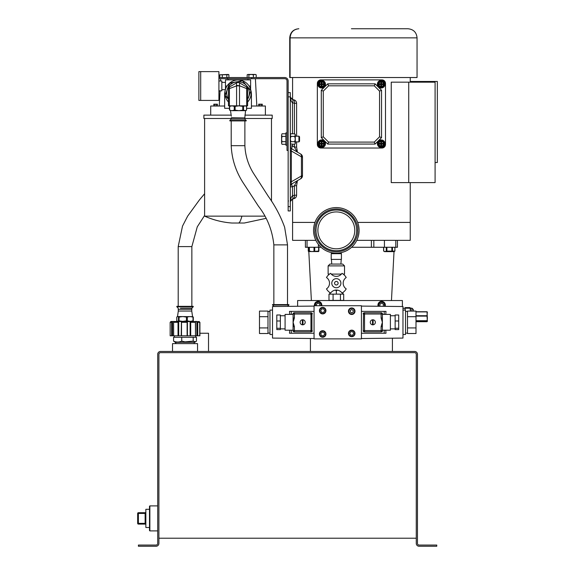 <?xml version="1.0" encoding="UTF-8"?>
<svg xmlns="http://www.w3.org/2000/svg" width="575" height="575" viewBox="0 0 575 575"><rect width="100%" height="100%" fill="white"/><g stroke="black" fill="none" stroke-linecap="round" stroke-linejoin="round"><path stroke-width="0.86" d="M288.147 206.633L288.147 210.939L290.303 210.939L290.303 206.633L288.147 206.633L288.147 96.88L290.303 96.88L290.303 206.633M290.303 96.88L290.303 92.582L288.147 92.582L288.147 96.88M291.942 99.18L290.433 97.132L291.18 98.519L292.596 99.511L292.596 77.532M290.303 96.169L290.454 97.197L290.303 96.169C290.368 99.238 291.101 101.444 292.488 102.767A3.587 1.308 -67 0 0 292.488 99.468L290.454 97.197L290.303 96.169L290.433 98.095M291.942 199.317L290.433 201.365L292.488 199.029A3.587 1.308 -113 0 0 292.488 195.73C291.101 197.053 290.368 199.259 290.303 202.328L290.454 201.3L292.596 198.986L292.596 240.35L315.855 240.35M292.093 183.727A3.587 3.587 0 0 0 290.303 186.839L292.488 186.839L292.488 195.73L294.414 195.213L294.414 185.725L292.488 186.839A3.587 1.236 -120 0 1 292.093 183.727L300.172 179.069A3.587 2.925 -120 0 0 301.429 175.964L291.36 181.779C291.13 183.518 291.374 184.173 292.093 183.727M290.303 181.779L291.36 181.779L291.36 151.002L290.303 151.002M292.488 199.029L293.451 198.77C294.228 198.468 294.551 197.283 294.414 195.213L296.599 195.213C296.441 197.189 295.392 198.375 293.451 198.77M290.454 201.3L290.533 199.798M290.821 198.605L291.403 197.16M292.488 133.781L292.488 102.767L294.414 103.284C294.551 101.214 294.228 100.028 293.451 99.727L292.488 99.468M300.172 153.719L292.093 149.054A3.587 3.587 0 0 1 290.303 145.949L290.382 146.718L290.303 145.942L292.488 145.949A3.587 1.236 -60 0 0 292.093 149.054C291.381 148.638 291.13 149.284 291.36 151.002L301.429 156.824A3.587 2.925 -60 0 0 300.172 153.719L300.157 153.712M300.696 178.76L302.493 175.655C302.184 177.337 301.588 178.372 300.696 178.768A3.587 3.587 0 0 0 302.493 175.655L301.429 175.964L301.429 156.824L302.493 157.126A3.587 3.587 0 0 0 300.696 154.021M297.088 180.845L294.414 185.725L296.599 185.725L296.599 195.213M292.488 144.303L292.488 145.949L294.414 147.063L297.088 151.937M294.414 144.303L294.414 147.063L296.599 147.063L296.599 141.888M374.268 142.097L379.558 136.807L379.558 91.109L374.268 85.819L328.569 85.819L323.279 91.109L323.279 136.807L328.569 142.097L374.268 142.097L375.087 144.081L381.548 137.626L381.548 90.282L379.558 91.109M379.558 136.807L381.548 137.626M328.569 142.097L327.743 144.081L375.087 144.081M323.279 136.807L321.288 137.626L327.743 144.081M323.279 91.109L321.288 90.282L321.288 137.626M328.569 85.819L327.743 83.828L321.288 90.282M374.268 85.819L375.087 83.828L327.743 83.828M381.548 90.282L375.087 83.828M381.908 148.027A3.587 3.587 0 0 0 385.494 144.44L385.494 83.468A3.587 3.587 0 0 0 381.908 79.882L320.929 79.882A3.587 3.587 0 0 0 317.342 83.468L317.342 144.44A3.587 3.587 0 0 0 320.929 148.027L381.908 148.027M381.189 80.795A3.392 3.392 0 0 1 384.582 84.187A3.392 3.392 0 0 1 381.189 87.58A3.392 3.392 0 0 1 377.797 84.187A3.392 3.392 0 0 1 381.189 80.795M381.189 87.997A3.809 3.809 0 0 0 384.991 84.187A3.809 3.809 0 0 0 381.189 80.378A3.809 3.809 0 0 0 377.38 84.187A3.809 3.809 0 0 0 381.189 87.997M381.189 81.851A2.329 2.329 0 0 0 378.853 84.187A2.329 2.329 0 0 0 381.189 86.516A2.329 2.329 0 0 0 383.518 84.187A2.329 2.329 0 0 0 381.189 81.851M384.057 85.84L384.057 82.527L381.189 80.874L378.321 82.527L378.321 85.84L381.189 87.501L384.057 85.84M380.83 83.828L380.83 82.57L381.548 82.57L381.548 83.828L382.799 83.828L382.799 84.547L381.548 84.547L381.548 85.797L380.83 85.797L380.83 84.547L379.572 84.547L379.572 83.828L380.83 83.828M321.648 80.795A3.392 3.392 0 0 1 325.04 84.187A3.392 3.392 0 0 1 321.648 87.58A3.392 3.392 0 0 1 318.255 84.187A3.392 3.392 0 0 1 321.648 80.795M321.648 87.997A3.809 3.809 0 0 0 325.457 84.187A3.809 3.809 0 0 0 321.648 80.378A3.809 3.809 0 0 0 317.838 84.187A3.809 3.809 0 0 0 321.648 87.997M321.648 81.851A2.329 2.329 0 0 0 319.319 84.187A2.329 2.329 0 0 0 321.648 86.516A2.329 2.329 0 0 0 323.977 84.187A2.329 2.329 0 0 0 321.648 81.851M324.516 85.84L324.516 82.527L321.648 80.874L318.78 82.527L318.78 85.84L321.648 87.501L324.516 85.84M321.288 83.828L321.288 82.57L322.007 82.57L322.007 83.828L323.265 83.828L323.265 84.547L322.007 84.547L322.007 85.797L321.288 85.797L321.288 84.547L320.038 84.547L320.038 83.828L321.288 83.828M321.648 140.329A3.392 3.392 0 0 1 325.04 143.721A3.392 3.392 0 0 1 321.648 147.121A3.392 3.392 0 0 1 318.255 143.721A3.392 3.392 0 0 1 321.648 140.329M321.648 147.531A3.809 3.809 0 0 0 325.457 143.721A3.809 3.809 0 0 0 321.648 139.919A3.809 3.809 0 0 0 317.838 143.721A3.809 3.809 0 0 0 321.648 147.531M321.648 141.393A2.329 2.329 0 0 0 319.319 143.721A2.329 2.329 0 0 0 321.648 146.057A2.329 2.329 0 0 0 323.977 143.721A2.329 2.329 0 0 0 321.648 141.393M324.516 145.382L324.516 142.068L321.648 140.415L318.78 142.068L318.78 145.382L321.648 147.035L324.516 145.382M321.288 143.369L321.288 142.111L322.007 142.111L322.007 143.369L323.265 143.369L323.265 144.081L322.007 144.081L322.007 145.338L321.288 145.338L321.288 144.081L320.038 144.081L320.038 143.369L321.288 143.369M381.189 140.329A3.392 3.392 0 0 1 384.582 143.721A3.392 3.392 0 0 1 381.189 147.121A3.392 3.392 0 0 1 377.797 143.721A3.392 3.392 0 0 1 381.189 140.329M381.189 147.531A3.809 3.809 0 0 0 384.991 143.721A3.809 3.809 0 0 0 381.189 139.919A3.809 3.809 0 0 0 377.38 143.721A3.809 3.809 0 0 0 381.189 147.531M381.189 141.393A2.329 2.329 0 0 0 378.853 143.721A2.329 2.329 0 0 0 381.189 146.057A2.329 2.329 0 0 0 383.518 143.721A2.329 2.329 0 0 0 381.189 141.393M384.057 145.382L384.057 142.068L381.189 140.415L378.321 142.068L378.321 145.382L381.189 147.035L384.057 145.382M380.83 143.369L380.83 142.111L381.548 142.111L381.548 143.369L382.799 143.369L382.799 144.081L381.548 144.081L381.548 145.338L380.83 145.338L380.83 144.081L379.572 144.081L379.572 143.369L380.83 143.369M288.147 92.582L288.147 80.96A3.414 3.414 0 0 0 284.733 77.546L251.706 77.546L251.706 78.689L218.91 78.689M288.147 150.427L287.011 150.427L287.011 80.96A2.278 2.278 0 0 0 284.733 78.689L251.706 78.689M251.706 77.546L218.91 77.546M227.333 77.546L227.333 78.689M204.607 118.5L204.607 216.135L264.622 216.135M204.607 216.135C213.275 219.995 222.331 222.288 231.783 223.021L244.303 223.021L265.88 218.392M271.479 201.171L271.479 118.5M244.878 118.5L272.205 118.5L272.205 115.129L244.921 115.129M231.164 115.129L203.881 115.129L203.881 118.5L231.208 118.5M231.783 223.021L244.303 223.021M224.653 106.016L210.716 106.016L210.716 115.129M251.433 106.016L265.377 106.016L265.377 115.129M250.865 90.419A13.304 13.304 0 0 1 251.433 94.264L251.433 108.294L246.625 108.294M229.468 108.294L224.653 108.294L224.653 94.264A13.304 13.304 0 0 1 225.22 90.419M259.735 106.016L259.735 104.197L261.194 104.197L261.194 106.016M261.194 104.197L262.286 104.197L262.286 106.016M258.642 106.016L258.642 104.197L259.735 104.197M250.614 89.413L250.614 79.868L225.472 79.868L225.472 86.02L227.01 86.02M217.443 106.016L217.443 104.197L216.351 104.197L216.351 106.016M214.892 106.016L214.892 104.197L213.799 104.197L213.799 106.016M214.892 104.197L216.351 104.197M225.472 89.413L225.472 86.02M175.569 342.312L175.569 343.261L175.569 342.312M180.406 308.15L191.863 308.15L191.863 309.307L178.2 309.307L178.2 308.15L176.834 306.784L193.229 306.784L193.229 306.324L176.834 306.324L176.834 306.784M186.444 317.084L186.444 320.857L182.757 321.396L179.077 320.857L179.077 317.084L182.757 316.545L186.444 317.084L190.174 316.545L193.013 317.084L193.013 320.857L190.174 321.396L187.335 320.857L187.335 317.084M192.553 316.545L191.755 311.046L178.308 311.046L177.502 316.545M192.445 321.396L193.286 320.857M186.444 320.857L187.335 320.857M178.458 317.084L178.458 320.857L177.618 321.396L176.769 320.857L176.769 317.084L177.618 316.545L179.077 317.084M178.458 320.857L179.077 320.857M177.618 321.396L176.769 320.857M193.286 317.084L192.445 316.545M176.769 317.084L177.244 316.652M192.819 316.652L177.618 316.545M244.763 117.918L231.322 117.738M244.828 117.674L245.568 110.68M228.476 102.027A13.096 13.096 0 0 1 242.442 80.744A13.096 13.096 0 0 1 247.609 102.027M236.584 82.879L229.389 87.033L229.389 88.615L228.476 88.615L228.476 105.836L239.502 105.836L239.509 85.776L236.462 85.308L236.584 82.879A2.918 2.918 0 0 1 239.502 82.879L239.509 85.776L246.697 88.615L246.697 105.836L247.609 105.836L247.609 88.608L246.697 88.615L246.697 87.033A1.818 1.818 0 0 1 247.609 88.608M236.002 81.923L229.562 83.102L227.362 89.269A11.342 11.342 0 0 1 246.682 85.733L242.442 80.744L229.482 83.325M239.502 105.836L246.697 105.836M239.502 85.869L236.584 85.869L236.584 105.836M229.389 105.836L229.389 88.615L236.584 85.869L236.462 85.308M228.476 88.608L228.476 88.615A1.818 1.818 0 0 1 229.389 87.033M228.476 99.173A11.342 11.342 0 0 1 227.362 89.269L225.163 95.436L227.355 98.023M247.609 99.173A11.342 11.342 0 0 0 248.723 96.888L250.923 90.721L246.682 85.733A11.342 11.342 0 0 1 248.723 96.888L250.923 90.721M246.697 87.033L239.509 82.879A2.918 2.868 120 0 0 236.462 83.008M227.362 89.269L225.163 95.436L228.476 99.338M246.244 120.448L229.842 120.448L229.842 120.901L246.244 120.901L244.878 119.083L231.761 119.083M245.64 105.836L246.546 106.368L246.546 110.148L245.64 110.68L243.505 110.148L243.505 106.368L245.029 105.836L246.308 106.217M229.648 110.148L231.962 110.68L229.648 110.148L229.648 106.368L231.962 105.836L234.269 106.368L234.269 110.148L231.962 110.68L238.941 110.68L235.11 110.148L235.11 106.368L238.941 105.836L242.779 106.368L242.779 110.148L238.941 110.68L245.029 110.68L246.546 110.148M234.269 110.148L235.11 110.148M229.468 110.084L229.468 106.425L230.446 105.836M243.505 106.368L242.779 106.368M235.11 106.368L234.269 106.368M242.779 110.148L243.505 110.148M238.043 110.68L238.941 110.68M244.878 119.083L244.878 117.918L231.208 117.918L231.215 119.083L229.842 120.448M272.485 305.052L288.88 305.052L288.88 304.592L272.485 304.592L273.851 306.418L282.735 306.418M247.164 74.8L248.026 74.448L247.164 74.8L247.164 77.546M248.882 74.8L251.138 74.448L248.026 74.448L248.882 74.8L248.882 77.546M253.395 74.8L254.797 74.448L251.138 74.448L253.395 74.8L253.395 77.546M255.94 74.635L254.797 74.448L256.191 74.8L256.191 77.546M256.191 74.8L255.336 74.448M248.026 74.448L247.423 74.635M228.785 74.728L219.808 74.8L228.304 74.448L228.908 74.8L228.908 77.546M219.808 74.8L219.808 77.546M222.288 74.8L222.288 77.546M226.838 74.8L226.838 77.546M298.935 136.196L299.539 136.792L299.539 141.285L298.935 141.888L298.935 136.196L295.277 136.196M281.994 144.303L281.592 142.988L281.994 144.303L285.868 144.303M281.994 141.673L281.592 139.042L281.592 142.988L281.994 141.673L285.868 141.673M281.994 136.412L281.592 135.096L281.592 139.042L281.994 136.412L285.868 136.412M281.592 135.096L281.994 133.781L281.592 135.096L281.994 133.781L285.868 133.781M285.868 132.89L287.011 132.89L285.868 132.89L285.868 145.188L287.011 145.188L285.868 145.188M294.709 136.412L295.277 139.042L294.709 141.673L290.871 141.673L290.303 139.042L290.871 136.412L294.709 136.412L295.277 135.096L294.709 133.781L295.277 134.485L295.277 143.599L294.709 144.303L290.627 143.973M290.303 134.485L290.871 133.781L290.303 135.096L290.871 136.412M294.709 141.673L295.277 142.988L294.709 144.303M290.871 141.673L290.303 142.988L290.871 144.303L290.303 143.599M294.709 133.781L290.871 133.781M281.994 144.232L281.592 143.297M191.863 306.324L191.863 246.603L197.268 226.845L204.607 215.46M178.2 306.324L178.2 246.603L191.863 246.603M200.689 71.623L200.689 100.417L218.91 100.417L218.91 71.623L200.689 71.623L200.689 100.417L198.871 100.417L198.871 71.623L200.689 71.623M225.472 82.376L221.828 82.376M225.4 89.664L221.828 89.664M218.91 80.967L221.828 80.967L221.828 90.8L218.91 90.8M218.91 91.073L221.828 90.8M415.998 320.706L427.024 320.706L427.376 318.413L427.024 311.887L415.998 311.887M415.998 321.713L427.024 321.713L427.376 321.339L427.024 316.113L415.998 316.113M427.024 321.713L427.024 320.958L415.998 320.958M415.998 315.725L427.024 315.725L427.34 312.009M415.998 311.743L427.024 311.743L427.376 312.124M427.024 316.113L427.024 315.725M194.213 343.261L194.213 342.312M175.849 343.261L175.849 342.312M185.028 342.312L194.752 342.312L195.658 341.787L193.178 341.126L185.028 341.859L181.736 341.126C179.026 342.319 176.309 342.319 173.585 341.126L175.303 342.312L185.028 342.312M193.178 341.126L193.178 337.281L196.47 337.281L196.47 341.126L195.658 341.787M195.752 337.281L195.752 335.786M174.304 337.281L174.304 335.786M181.736 341.126L181.736 337.281L173.585 337.281L173.585 341.126M193.178 337.281L181.736 337.281M170.947 321.49L170.15 322.302L170.15 335.786L170.15 322.302L171.616 322.302L172.507 321.468L172.507 335.786L172.148 321.899M199.115 321.626L170.947 321.468M187.112 335.786L187.112 322.302L181.52 322.302L181.52 335.786L187.421 335.786L187.407 322.086M187.407 321.899L187.112 322.302L187.299 321.468L190.109 321.468L190.713 322.302L190.713 335.786L195.507 335.786L195.399 322.302L190.713 322.302M195.371 321.899L195.033 321.468L196.858 321.468L197.735 322.302L197.735 335.786L199.913 335.786L199.913 322.302L199.906 335.786M199.726 322.302L199.733 335.786L199.726 322.302L197.735 322.302M199.388 321.899L199.115 321.468M199.094 321.468L199.525 322.043M178.027 335.786L178.027 322.302L178.696 321.468L181.42 321.468L181.24 335.786L173.578 335.786L173.578 322.223L174.103 321.468L172.507 321.468M173.578 322.223L173.664 335.786M178.027 322.302L173.664 322.302M197.196 321.899L197.196 335.786L197.735 335.786M197.196 335.786L195.507 335.786L195.507 322.194M190.224 321.899L190.224 335.786L190.713 335.786M190.224 335.786L187.421 335.786L187.421 322.014M173.578 335.786L172.507 335.786M170.15 335.786L172.148 335.786M178.696 321.468L178.696 335.786M190.109 335.786L190.109 321.468M196.858 335.786L196.858 321.468M378.479 306.267A3.371 3.371 0 0 1 381.642 301.717A3.371 3.371 0 0 1 384.768 306.331M378.975 306.274A2.918 2.918 0 0 1 381.642 302.17A2.918 2.918 0 0 1 384.28 306.331M380.391 306.288L379.787 305.799L380.097 303.837L381.951 303.126L383.496 304.376L383.187 306.317M149.5 509.292L145.856 509.292L145.856 527.512L149.5 527.512M145.856 523.365L145.13 523.365L145.13 512.706L138.388 512.706L145.13 512.706A0.726 0.726 0 0 0 145.856 511.973M138.388 512.706A0.726 0.726 0 0 0 137.655 513.432A0.726 0.726 0 0 1 138.388 512.706L138.388 513.432L137.655 513.432L137.655 523.365L138.388 523.365L138.388 524.091L145.13 524.091A0.726 0.726 0 0 1 145.856 524.824A0.726 0.726 0 0 0 145.13 524.091L145.13 523.365L138.388 523.365L138.388 513.432L145.856 513.432M138.388 524.091A0.726 0.726 0 0 1 137.655 523.365A0.726 0.726 0 0 0 138.388 524.091M197.541 343.62L172.522 343.62L197.541 343.62L197.541 351.454M172.522 351.454L172.522 343.62M392.416 351.454L392.416 338.193M310.421 351.454L310.421 338.481M314.812 305.728A3.371 3.371 0 0 1 318.126 301.717A3.371 3.371 0 0 1 321.432 305.728M315.28 305.728A2.918 2.918 0 0 1 318.126 302.17A2.918 2.918 0 0 1 320.965 305.728M316.502 305.728L316.228 304.498L317.688 303.147L319.585 303.737L319.966 305.728M158.901 538.214L416.264 538.214M416.264 354.301L416.264 543.411A2.839 2.839 0 0 0 419.103 546.25L436.763 546.25L436.763 545.05L419.103 545.05A1.639 1.639 0 0 1 417.464 543.411L417.464 354.301A2.839 2.839 0 0 0 414.625 351.454L160.54 351.454A2.839 2.839 0 0 0 157.701 354.301L157.701 543.411A1.639 1.639 0 0 1 156.062 545.05L138.403 545.05L138.403 546.25L156.062 546.25A2.839 2.839 0 0 0 158.901 543.411L158.901 354.301A1.639 1.639 0 0 1 160.54 352.662L414.625 352.662A1.639 1.639 0 0 1 416.264 354.301M138.403 546.25L142.959 546.25M149.795 546.25L156.062 546.25M149.5 506.252L149.5 530.545L149.867 530.905L149.867 505.892L149.5 506.252M208.517 351.454L208.517 333.234L199.913 333.234M410.514 311.082L410.514 308.193L411.952 308.193L413.389 309.63L413.389 311.082M411.952 308.193L411.952 311.082M410.514 308.193L409.961 307.603L410.471 311.082M402.974 308.301L405.138 308.301M405.138 310.098L405.138 308.193L409.961 308.193M409.961 307.603L405.138 307.603L405.138 308.193M391.46 300.531L394.019 251.634L384.524 251.634L383.604 250.987M311.377 300.531L308.811 251.634M307.036 240.35L307.036 247.272L305.397 247.272L305.397 240.35M307.036 247.272L308.969 247.272L308.969 251.117L309.408 251.117L309.408 247.272L321.066 247.272M351.584 247.272L397.44 247.272L397.44 240.35M384.431 247.272L384.431 240.35L395.801 240.35L395.801 247.272M394.932 247.272L394.845 251.117L386.271 251.117L384.984 251.57L383.698 251.117L383.698 247.272M392.466 251.117L392.466 247.272L391.848 247.272L391.848 251.117M394.932 250.966L394.845 247.272M308.516 251.555L318.629 251.555M318.888 247.272L318.888 251.052L311.707 251.57L309.408 251.117M308.265 251.117L308.969 251.117L308.265 251.117L308.265 247.272L314.007 247.272L314.007 251.117M318.176 251.117L318.888 251.052M373.125 324.609L372.507 324.609L372.507 320.002L373.125 320.002L373.125 324.609M302.666 319.772A2.53 2.53 0 0 0 300.136 322.302A2.53 2.53 0 0 0 302.666 324.839A2.53 2.53 0 0 0 305.203 322.302A2.53 2.53 0 0 0 302.666 319.772M280.348 328.864L285.085 328.864M280.348 315.747L285.085 315.747M293.106 314.403L285.085 314.403L285.085 330.201L293.106 330.201M293.106 330.596L293.106 331.416L293.106 330.596L294.378 330.596L294.378 331.868A1.272 1.272 0 0 1 293.106 330.596L293.106 314.015A1.272 1.272 0 0 1 294.378 312.735L294.378 314.015L310.96 314.015L310.96 330.596L294.378 330.596L294.378 326.607L293.106 322.302L294.378 318.004L294.378 314.015L293.106 314.015L293.106 313.195L293.106 314.015M314.058 306.087L272.514 306.525L272.514 338.086L314.058 338.524M291.281 330.201L291.281 333.234L289.491 333.234L289.728 330.201M289.728 314.403L289.491 311.37L314.058 311.37L314.058 305.728L361.431 305.728L361.431 338.883L314.058 338.883L314.058 311.37M272.514 310.098L269.963 310.098L269.963 334.513L272.514 334.513M267.993 333.112L269.963 333.112M267.993 311.499L269.963 311.499M259.483 316.696L259.483 311.082L267.993 311.082L267.993 316.696L259.483 316.696L259.483 333.522L267.993 333.522L267.993 327.915L259.483 327.915M267.993 316.696L267.993 327.915M372.816 319.772A2.53 2.53 0 0 0 370.286 322.302A2.53 2.53 0 0 0 372.816 324.839A2.53 2.53 0 0 0 375.353 322.302A2.53 2.53 0 0 0 372.816 319.772M395.14 315.747L390.396 315.747M395.14 328.864L390.396 328.864M382.382 330.201L390.396 330.201L390.396 314.403L382.382 314.403M382.382 314.015L382.382 313.195L382.382 314.015L381.11 314.015L381.11 318.004L382.382 322.302L381.11 326.607L381.11 330.596L364.528 330.596L364.528 314.015L381.11 314.015L381.11 312.735A1.272 1.272 0 0 1 382.382 314.015L382.382 330.596A1.272 1.272 0 0 1 381.11 331.868L364.528 331.868A1.272 1.272 0 0 1 363.249 330.596L363.551 331.416M361.431 338.524L402.974 338.086L402.974 306.525L361.431 306.087M384.208 314.403L384.208 311.37L385.99 311.37L385.76 314.403M385.76 330.201L385.99 333.234L361.431 333.234M402.974 334.513L405.519 334.513L405.519 310.098L402.974 310.098M407.488 311.499L405.519 311.499M407.488 333.112L405.519 333.112M415.998 327.915L415.998 333.522L407.488 333.522L407.488 327.915L415.998 327.915L415.998 311.082L407.488 311.082L407.488 316.696L415.998 316.696M407.488 327.915L407.488 316.696M348.809 333.421A2.918 2.918 0 0 1 351.72 330.503A2.918 2.918 0 0 1 354.638 333.421A2.918 2.918 0 0 1 351.72 336.332A2.918 2.918 0 0 1 348.809 333.421M319.765 310.644A2.918 2.918 0 0 1 322.676 307.726A2.918 2.918 0 0 1 325.594 310.644A2.918 2.918 0 0 1 322.676 313.562A2.918 2.918 0 0 1 319.765 310.644M348.917 311.212A2.803 2.803 0 0 1 351.72 308.401A2.803 2.803 0 0 1 354.531 311.212A2.803 2.803 0 0 1 351.72 314.015A2.803 2.803 0 0 1 348.917 311.212M319.765 333.982A2.918 2.918 0 0 1 322.676 331.071A2.918 2.918 0 0 1 325.594 333.982A2.918 2.918 0 0 1 322.676 336.9A2.918 2.918 0 0 1 319.765 333.982M351.72 314.482A3.27 3.27 0 0 1 348.45 311.212A3.27 3.27 0 0 1 351.72 307.941A3.27 3.27 0 0 1 354.991 311.212A3.27 3.27 0 0 1 351.72 314.482M322.676 337.252A3.27 3.27 0 0 1 319.405 333.982A3.27 3.27 0 0 1 322.676 330.711A3.27 3.27 0 0 1 325.946 333.982A3.27 3.27 0 0 1 322.676 337.252M322.676 313.914A3.27 3.27 0 0 1 319.405 310.644A3.27 3.27 0 0 1 322.676 307.373A3.27 3.27 0 0 1 325.946 310.644A3.27 3.27 0 0 1 322.676 313.914M351.72 336.691A3.27 3.27 0 0 1 348.45 333.421A3.27 3.27 0 0 1 351.72 330.151A3.27 3.27 0 0 1 354.991 333.421A3.27 3.27 0 0 1 351.72 336.691M334.851 305.728L332.781 305.728M321.238 335.347L320.778 333.421L322.216 332.055L324.12 332.616L324.58 334.549L323.143 335.915L321.238 335.347M351.72 309.522L353.179 310.363L353.179 312.053L351.72 312.893L350.261 312.053L350.261 310.363L351.72 309.522M321.792 312.419L320.699 310.766L321.583 308.983L323.567 308.868L324.659 310.522L323.775 312.297L321.792 312.419M350.542 335.017L349.751 333.191L350.93 331.595L352.906 331.825L353.697 333.644L352.511 335.239L350.542 335.017M382.08 331.416L382.382 330.596L382.382 331.416M363.551 313.195L363.249 331.416M363.249 313.195L363.249 314.015A1.272 1.272 0 0 1 364.528 312.735L381.11 312.735M384.208 333.234L384.208 330.201M384.208 311.37L361.431 311.37M381.11 318.004L382.382 318.004M382.382 326.607L381.11 326.607M398.691 320.987L395.14 320.987L395.14 314.999L398.691 314.999L398.691 329.604L395.14 329.604L395.14 328.289L398.691 328.289M395.14 320.987L395.14 328.289M311.938 331.416L311.938 313.195M312.232 331.416L312.232 330.596A1.272 1.272 0 0 1 310.96 331.868L294.378 331.868M312.232 314.015L310.96 314.015L310.96 312.735A1.272 1.272 0 0 1 312.232 314.015L312.232 313.195M291.281 311.37L291.281 314.403M291.281 333.234L314.058 333.234M302.357 324.595L302.357 320.002L302.982 320.002L302.982 324.609L302.357 324.609M294.378 326.607L293.106 326.607M310.96 312.735L294.378 312.735M293.106 318.004L294.378 318.004M276.798 328.289L280.348 328.289L280.348 329.604L276.798 329.604L276.798 314.999L280.348 314.999L280.348 320.987L276.798 320.987M280.348 328.289L280.348 320.987M314.482 305.728A3.702 3.702 0 0 1 318.126 301.386A3.702 3.702 0 0 1 321.77 305.728M378.134 306.267A3.702 3.702 0 0 1 381.642 301.386A3.702 3.702 0 0 1 385.121 306.338M306.791 300.531L306.144 300.531M402.392 306.518L402.392 300.531L297.627 300.531L297.627 306.259M359.102 230.367A22.777 22.777 0 0 1 336.325 253.144A22.777 22.777 0 0 1 313.548 230.367A22.777 22.777 0 0 1 336.325 207.589A22.777 22.777 0 0 1 359.102 230.367A22.777 22.777 0 0 0 336.325 207.589A22.777 22.777 0 0 0 313.548 230.367M336.346 281.427A1.775 1.775 0 0 1 338.122 283.202A1.775 1.775 0 0 1 336.346 284.977A1.775 1.775 0 0 1 334.571 283.202A1.775 1.775 0 0 1 336.346 281.427M336.346 278.652A4.557 4.557 0 0 0 331.789 283.202A4.557 4.557 0 0 0 336.346 287.759A4.557 4.557 0 0 0 340.896 283.202A4.557 4.557 0 0 0 336.346 278.652M342.024 273.333A6.835 6.835 0 0 1 330.661 273.333A11.385 11.385 0 0 0 326.478 277.524A6.835 6.835 0 0 1 326.478 288.887A11.385 11.385 0 0 0 330.661 293.07A6.835 6.835 0 0 1 342.024 293.07A11.385 11.385 0 0 0 346.215 288.887A6.835 6.835 0 0 1 346.215 277.524A11.385 11.385 0 0 0 342.024 273.333M328.124 265.894L344.526 265.894L342.7 264.076L329.949 264.076L328.124 265.894L328.124 274.095L329.511 274.095M331.25 274.095L341.435 274.095M343.174 274.095L344.526 274.095L344.526 265.894M329.77 294.134L343.692 294.134L343.692 300.402L328.993 300.402L328.993 294.134L329.77 294.134L329.77 292.502M315.991 230.367A20.333 20.333 0 0 0 336.325 250.7A20.333 20.333 0 0 0 356.658 230.367A20.333 20.333 0 0 0 336.325 210.026A20.333 20.333 0 0 0 315.991 230.367M317.882 230.367A18.443 18.443 0 0 0 336.325 248.803A18.443 18.443 0 0 0 354.768 230.367A18.443 18.443 0 0 0 336.325 211.923A18.443 18.443 0 0 0 317.882 230.367M331.222 259.39L341.428 259.39L341.428 253.683L331.222 253.683L331.222 259.39M336.346 294.134L336.346 290.799L335.196 290.131M337.496 290.131L336.346 290.799M333.09 294.134L333.09 300.402M342.923 294.134L342.923 292.502M340.436 294.134L340.436 300.402M410.241 182.606L410.241 222.417L357.664 222.417L410.241 222.417L410.241 240.35L356.795 240.35M314.978 222.417L292.596 222.417L314.978 222.417M408.732 182.606L435.088 182.606L435.088 82.175L391.244 82.175L391.244 182.606L408.732 182.606L408.732 82.175M351.418 28.75L407.941 28.75L351.418 28.75M296.139 29.196L298.605 28.75M289.728 37.857L417.055 37.857L417.055 77.532L289.728 77.532L289.728 37.857C290.267 32.329 293.3 29.289 298.835 28.75C293.537 29.289 290.627 32.329 290.102 37.857L290.102 77.532M435.088 162.517L437.345 162.517L437.345 81.463L410.241 81.463M294.414 133.781L294.414 103.284L296.599 103.284C296.441 101.308 295.392 100.122 293.451 99.727M241.91 216.135A81.988 9.487 90 0 1 238.769 223.021M249.076 86.02L250.614 86.02M193.286 320.8L193.286 317.141M244.878 120.901L244.878 145.683L231.208 145.683C231.833 159.103 235.829 171.494 243.203 182.857L258.391 206.116C267.159 217.314 272.306 230.23 273.851 244.871L287.514 244.871L287.514 304.592M171.616 335.786L171.616 322.302M178.537 335.786L178.537 321.899M318.406 247.272L318.406 244.425M373.836 247.272L373.836 240.35M371.385 247.272L371.385 240.35M386.271 247.272L386.271 251.117M386.896 251.117L386.896 247.272M318.615 247.272L318.615 251.117M314.719 251.117L314.719 247.272M363.249 314.015L364.528 314.015L364.528 312.735M363.249 330.596L364.528 330.596L364.528 331.868M382.382 330.596L381.11 330.596L381.11 331.868M312.232 330.596L310.96 330.596L310.96 331.868M357.736 230.367C358.592 236.627 352.173 251.483 336.325 251.771C320.476 251.483 314.058 236.627 314.913 230.367C314.058 224.106 320.476 209.25 336.325 208.955C352.173 209.25 358.592 224.106 357.736 230.367M428.267 81.463L428.267 82.175M288.147 202.328L288.391 200.675M296.599 103.284L296.599 136.196M302.493 175.655L302.493 157.126M297.447 180.557L296.599 185.725M297.447 152.231L296.599 147.063M255.401 78.689L256.831 106.016M228.067 78.689L228.131 79.868M248.019 78.689L247.954 79.868M220.685 78.689L220.563 80.967M220.038 91.073L219.255 106.016M191.755 311.046L191.755 309.307M193.308 317.12L193.308 320.821M176.748 317.12L176.748 320.821M178.308 311.046L178.308 309.307M193.229 306.784L191.863 308.15M247.609 97.34L247.537 97.908M228.555 97.908L228.476 97.34M246.625 110.084L246.625 106.425M231.322 116.186L230.518 110.68M288.88 305.052L287.514 306.418M298.935 141.888L295.277 141.888M178.2 246.603L182.505 226.119L187.666 216.107L199.417 199.942L204.607 193.739M244.878 145.683C245.353 155.53 248.192 164.687 253.395 173.154L268.302 196.327C275.173 205.893 280.622 216.2 284.632 227.233L287.514 244.871M273.851 244.871L273.851 304.592M231.208 120.901L231.208 145.683M157.701 505.892L149.867 505.892M157.701 530.905L149.867 530.905M394.924 250.987L394.522 251.447M383.597 247.272L383.597 250.966M308.257 247.272L308.257 251.052M341.241 252.605L341.241 253.683M340.889 264.076L341.241 259.39M331.761 264.076L331.408 259.39M331.408 252.605L331.408 253.683M417.055 37.857C416.516 32.329 413.475 29.289 407.941 28.75M410.241 82.175L410.241 77.532"/></g></svg>
